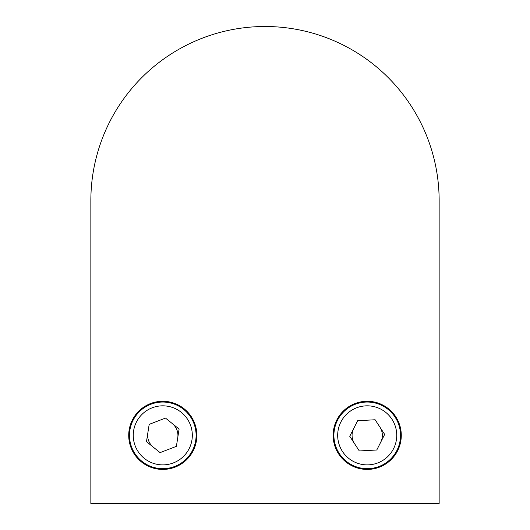 <?xml version="1.0" encoding="UTF-8"?>
<svg xmlns="http://www.w3.org/2000/svg" width="530" height="530" viewBox="0 0 530 530"><rect width="100%" height="100%" fill="white"/><g stroke="black" fill="none" stroke-linecap="round" stroke-linejoin="round"><path stroke-width="0.79" d="M129.472 435.355A33.317 33.317 0 0 1 162.783 402.045A33.317 33.317 0 0 1 196.1 435.355A33.317 33.317 0 0 1 162.783 468.672A33.317 33.317 0 0 1 129.472 435.355A33.317 33.317 0 0 0 162.783 468.672A33.317 33.317 0 0 0 196.1 435.355M179.1 429.068L165.499 418.084L149.182 424.371L146.472 441.649L160.073 452.633L176.391 446.339L179.1 429.068M333.9 435.355A33.317 33.317 0 0 1 367.217 402.045A33.317 33.317 0 0 1 400.528 435.355A33.317 33.317 0 0 1 367.217 468.672A33.317 33.317 0 0 1 333.9 435.355A33.317 33.317 0 0 0 367.217 468.672A33.317 33.317 0 0 0 400.528 435.355M384.674 434.395L375.114 419.76L357.651 420.721L349.754 436.316L359.313 450.957L376.777 449.996L384.674 434.395M333.145 435.355A34.072 34.072 0 0 0 367.217 469.428A34.072 34.072 0 0 0 401.283 435.355A34.072 34.072 0 0 0 367.217 401.283A34.072 34.072 0 0 0 333.145 435.355M128.717 435.355A34.072 34.072 0 0 0 162.783 469.428A34.072 34.072 0 0 0 196.855 435.355A34.072 34.072 0 0 0 162.783 401.283A34.072 34.072 0 0 0 128.717 435.355M147.824 433.01A15.145 15.145 0 0 0 153.276 447.141M177.749 437.707A15.145 15.145 0 0 0 172.296 423.576M353.702 428.518A15.145 15.145 0 0 0 354.537 443.636M380.725 442.199A15.145 15.145 0 0 0 379.891 427.074M439.145 200.645L439.145 503.5L439.145 200.645A174.145 174.145 0 0 0 265 26.5A174.145 174.145 0 0 0 90.855 200.645L90.855 374.783M90.855 200.645L90.855 503.5L439.145 503.5M192.317 435.355A29.528 29.528 0 0 0 162.783 405.828A29.528 29.528 0 0 0 133.255 435.355A29.528 29.528 0 0 0 162.783 464.883A29.528 29.528 0 0 0 192.317 435.355M396.745 435.355A29.528 29.528 0 0 0 367.217 405.828A29.528 29.528 0 0 0 337.683 435.355A29.528 29.528 0 0 0 367.217 464.883A29.528 29.528 0 0 0 396.745 435.355"/></g></svg>
